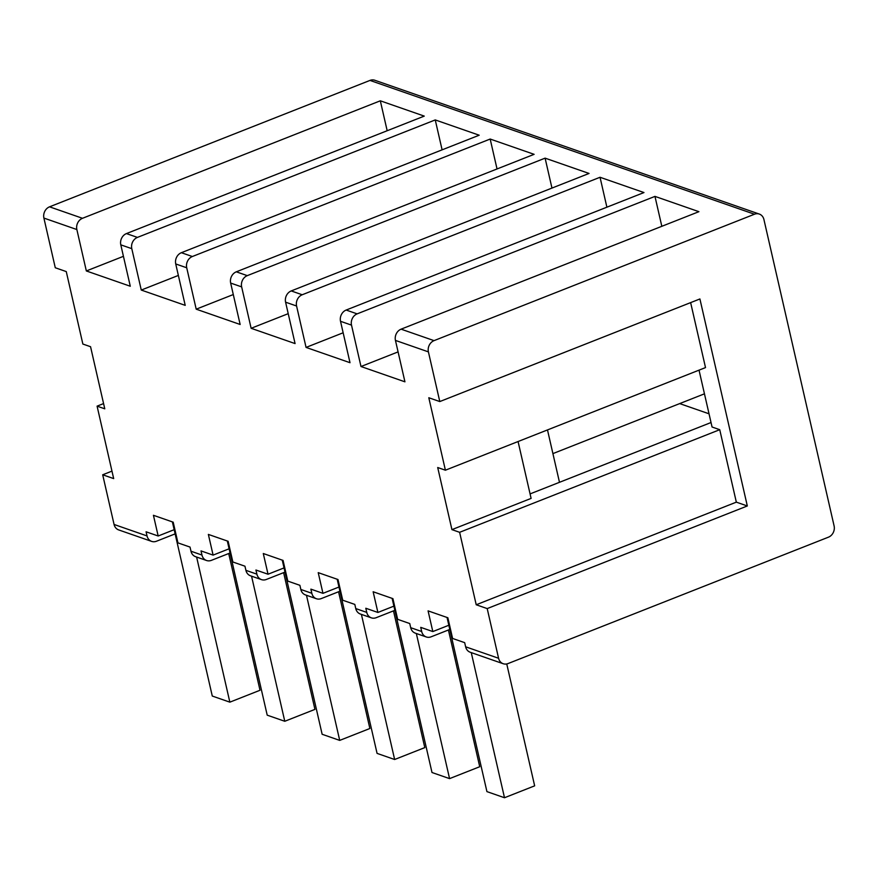 <?xml version="1.0" encoding="UTF-8"?>
<svg xmlns="http://www.w3.org/2000/svg" width="878" height="878" viewBox="0 0 878 878"><rect width="100%" height="100%" fill="white"/><g stroke="black" fill="none" stroke-linecap="round" stroke-linejoin="round"><path stroke-width="1.32" d="M547.488 429.924L559.484 482.307M518.075 441.535L531.102 498.397L451.929 529.632L437.705 467.524L445.398 470.202L428.804 397.745L439.79 401.564L428.409 351.88L395.451 340.412L404.934 381.82L360.99 366.521L351.507 325.123L340.521 321.293L350.004 362.702L306.06 347.414L296.577 306.005L285.591 302.186L295.074 343.583L251.13 328.295L241.648 286.886L230.662 283.067L240.144 324.476L196.2 309.177L186.718 267.779L175.732 263.949L185.214 305.357L141.27 290.058L131.788 248.661L120.802 244.841L130.284 286.239L86.34 270.951L76.858 229.542L43.9 218.073L55.281 267.757L66.267 271.587L82.861 344.044L90.555 346.711L104.778 408.819L97.085 406.141L113.679 478.598L102.693 474.779L114.074 524.462A8.934 7.628 109.2 0 0 118.673 529.917L151.631 541.386A8.934 7.628 109.2 0 0 156.471 541.232L175.128 533.879M439.79 401.564L699.909 298.959L747.321 505.969L487.202 608.586L476.216 604.766L459.622 532.309L451.929 529.632M151.631 541.386A8.934 7.628 109.2 0 1 147.032 535.931L146.077 531.794L158.172 535.997L153.43 515.298L173.196 522.18L177.938 542.878L190.021 547.082L190.976 551.219A8.934 7.628 -70.8 0 0 195.574 556.685L206.56 560.504A8.934 7.628 109.2 0 0 211.4 560.351L230.069 552.986M206.56 560.504A8.934 7.628 109.2 0 1 201.962 555.05L201.007 550.901L213.102 555.115L208.36 534.406L228.126 541.287L232.868 561.997L244.951 566.2L245.906 570.338A8.934 7.628 -70.8 0 0 250.504 575.803L261.49 579.623A8.934 7.628 109.2 0 0 266.33 579.469L284.999 572.105M261.49 579.623A8.934 7.628 109.2 0 1 256.892 574.157L255.937 570.02L268.031 574.223L263.29 553.524L283.056 560.405L287.797 581.104L299.892 585.319L300.836 589.456A8.934 7.628 -70.8 0 0 305.434 594.911L316.42 598.741A8.934 7.628 109.2 0 0 321.26 598.587L339.929 591.223M316.42 598.741A8.934 7.628 109.2 0 1 311.822 593.276L310.878 589.138L322.961 593.341L318.22 572.643L337.986 579.524L342.727 600.223L354.822 604.426L355.766 608.575A8.934 7.628 -70.8 0 0 360.375 614.029L371.361 617.849A8.934 7.628 109.2 0 0 376.19 617.695L394.859 610.331M371.361 617.849A8.934 7.628 109.2 0 1 366.752 612.394L365.808 608.256L377.891 612.46L373.15 591.761L392.916 598.642L397.657 619.341L409.752 623.545L410.695 627.682A8.934 7.628 -70.8 0 0 415.305 633.148L426.291 636.967A8.934 7.628 109.2 0 0 431.12 636.813L449.788 629.449M426.291 636.967A8.934 7.628 109.2 0 1 421.681 631.512L420.738 627.364L432.821 631.567L428.08 610.868L447.857 617.75L452.598 638.46L464.681 642.663L465.625 646.801A8.934 7.628 -70.8 0 0 470.235 652.255L503.193 663.724A8.934 7.628 109.2 0 0 508.022 663.57L828.459 537.171A8.934 7.628 109.2 0 0 834.1 525.911L763.926 219.533A8.934 7.628 109.2 0 0 759.327 214.067A8.934 7.628 109.2 0 0 754.487 214.221L434.05 340.631A8.934 7.628 109.2 0 0 428.409 351.88M487.202 608.586L498.583 658.27A8.934 7.628 109.2 0 0 503.193 663.724M111.967 471.124L102.693 474.779M759.327 214.067L374.807 80.26A8.934 7.628 109.2 0 0 369.978 80.414L49.541 206.824A8.934 7.628 109.2 0 0 43.9 218.073M442.106 149.842L435.247 119.924L479.19 135.212L181.373 252.699A8.934 7.628 -70.8 0 0 175.732 263.949M497.036 168.96L490.176 139.042L192.359 256.519A8.934 7.628 109.2 0 0 186.718 267.779M490.176 139.042L534.12 154.33L236.303 271.818A8.934 7.628 -70.8 0 0 230.662 283.067M551.966 188.079L545.106 158.15L247.289 275.637A8.934 7.628 109.2 0 0 241.648 286.886M545.106 158.15L589.05 173.449L291.233 290.925A8.934 7.628 -70.8 0 0 285.591 302.186M606.896 207.197L600.036 177.268L302.219 294.756A8.934 7.628 109.2 0 0 296.577 306.005M600.036 177.268L643.98 192.556L346.162 310.044A8.934 7.628 -70.8 0 0 340.521 321.293M661.825 226.304L654.966 196.387L357.148 313.863A8.934 7.628 109.2 0 0 351.507 325.123M654.966 196.387L698.91 211.675L401.092 329.162A8.934 7.628 -70.8 0 0 395.451 340.412M387.176 130.734L380.317 100.805L82.499 218.293A8.934 7.628 109.2 0 0 76.858 229.542M380.317 100.805L424.261 116.105L126.443 233.581A8.934 7.628 -70.8 0 0 120.802 244.841M435.247 119.924L137.429 237.4A8.934 7.628 109.2 0 0 131.788 248.661M709.029 413.801L679.682 403.595M530.071 493.908L711.026 422.527M103.571 403.584L97.085 406.141M690.635 302.614L705.517 367.586L445.398 470.202M747.321 505.969L736.335 502.15L719.74 429.693L712.058 427.015L699.031 370.154M719.74 429.693L459.622 532.309M123.436 256.321L86.34 270.951M398.085 351.891L360.99 366.521M343.155 332.773L306.06 347.414M288.225 313.666L251.13 328.295M233.296 294.547L196.2 309.177M178.366 275.429L141.27 290.058M174.173 529.686L158.172 535.997M448.823 625.257L432.821 631.567M229.103 548.794L213.102 555.115M393.893 606.138L377.891 612.46M338.963 587.031L322.961 593.341M284.033 567.912L268.031 574.223M736.335 502.15L476.216 604.766M704.452 393.827L552.91 453.608M196.617 557.047L229.849 702.159L212.278 696.045L172.384 521.894M228.697 553.524L260.009 690.262L229.849 702.159M251.547 576.155L284.779 721.277L267.208 715.164L227.314 541.013M283.627 572.643L314.939 709.38L284.779 721.277M306.477 595.273L339.709 740.395L322.138 734.271L282.255 560.12M338.557 591.761L369.868 728.499L339.709 740.395M361.407 614.391L394.639 759.503L377.068 753.39L337.185 579.239M393.487 610.879L424.798 747.606L394.639 759.503M416.337 633.51L449.569 778.621L431.998 772.508L392.115 598.357M448.417 629.987L479.728 766.724L449.569 778.621M471.266 652.617L504.499 797.74L486.928 791.616L447.045 617.475M506.749 663.955L534.658 785.843L504.499 797.74M147.032 535.931L114.074 524.462M201.962 555.05L190.976 551.219M256.892 574.157L245.906 570.338M311.822 593.276L300.836 589.456M366.752 612.394L355.766 608.575M421.681 631.512L410.695 627.682M498.583 658.27L465.625 646.801M192.359 256.519L181.373 252.699M247.289 275.637L236.303 271.818M302.219 294.756L291.233 290.925M357.148 313.863L346.162 310.044M434.05 340.631L401.092 329.162M754.487 214.221L369.978 80.414M82.499 218.293L49.541 206.824M137.429 237.4L126.443 233.581"/></g></svg>
